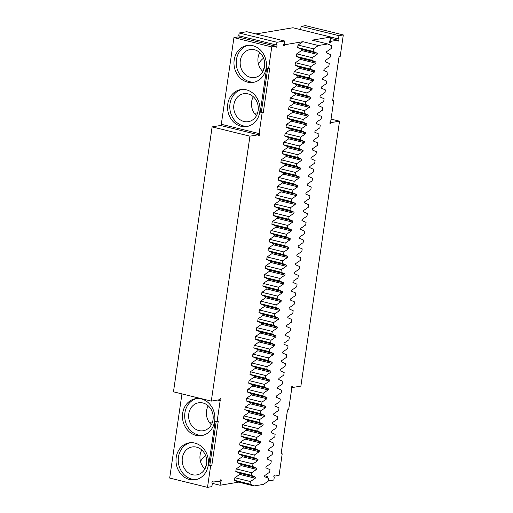 <?xml version="1.0" encoding="UTF-8"?>
<svg xmlns="http://www.w3.org/2000/svg" width="513" height="513" viewBox="0 0 513 513"><rect width="100%" height="100%" fill="white"/><g stroke="black" fill="none" stroke-linecap="round" stroke-linejoin="round"><path stroke-width="0.77" d="M258.392 134.765L220.571 125.48L212.119 126.891L173.471 391.817L211.292 401.102L249.94 136.176L258.392 134.765A1.135 0.539 103.8 0 0 258.687 135.772A1.135 0.539 103.8 0 0 259.475 134.797A1.135 0.539 103.8 0 0 259.225 133.566A1.135 0.539 103.8 0 0 259.116 133.566L221.295 124.281L233.934 37.629L271.762 46.914L268.62 68.441L266.677 67.96L260.238 112.116L261.367 111.93L267.741 68.223M221.59 125.73A1.135 0.539 103.8 0 0 221.501 124.332M271.762 46.914L275.847 46.228L238.019 36.942L233.934 37.629M239.039 37.193A1.135 0.539 103.8 0 0 238.949 35.795M239.148 32.986L238.744 35.743L276.571 45.029L276.969 42.271L239.148 32.986L246.753 31.71L284.58 40.995L276.969 42.271M284.58 40.995L284.176 43.759A1.135 0.539 103.8 0 0 283.471 44.843A1.135 0.539 103.8 0 0 283.747 45.965A1.135 0.539 103.8 0 0 284.58 44.766L302.888 41.7L318.406 45.51L327.704 43.958L312.186 40.149L330.782 37.032L292.955 27.747L255.884 33.954M330.782 37.032L330.301 40.347A1.135 0.539 103.8 0 0 329.596 41.431A1.135 0.539 103.8 0 0 329.865 42.547A1.135 0.539 103.8 0 0 330.699 41.354L337.746 40.174A1.135 0.539 103.8 0 0 338.035 41.181A1.135 0.539 103.8 0 0 338.83 40.206A1.135 0.539 103.8 0 0 338.58 38.982A1.135 0.539 103.8 0 0 338.471 38.975L338.952 35.666L343.319 34.935L305.491 25.65L301.125 26.381L300.65 29.639M181.961 393.901L169.681 478.065L207.508 487.35L210.644 465.823L208.708 465.349L215.146 421.192L217.089 421.673L220.148 400.698A1.135 0.539 103.8 0 0 220.853 399.608A1.135 0.539 103.8 0 0 220.577 398.492A1.135 0.539 103.8 0 0 219.744 399.691L211.292 401.102M263.599 58.219A18.455 8.721 103.8 0 0 258.449 64.074M254.403 113.354L257.654 112.809M212.568 421.885L209.31 422.43M205.623 455.608A18.455 8.721 103.8 0 0 200.48 461.456M212.119 126.891L249.94 136.176M260.238 112.116L262.175 112.591L259.116 133.566M266.196 67.844A18.699 16.147 80.5 0 1 253.281 82.356A18.699 16.147 80.5 0 1 234.268 66.581A18.699 16.147 80.5 0 1 247.106 45.471A18.699 16.147 80.5 0 1 266.196 67.844M259.751 111.994A18.699 16.147 80.5 0 1 246.836 126.512A18.699 16.147 80.5 0 1 227.823 110.731A18.699 16.147 80.5 0 1 240.661 89.628A18.699 16.147 80.5 0 1 259.751 111.994M275.847 46.228A1.135 0.539 103.8 0 0 276.135 47.234A1.135 0.539 103.8 0 0 276.93 46.26A1.135 0.539 103.8 0 0 276.68 45.035A1.135 0.539 103.8 0 0 276.571 45.029M283.561 44.516L284.58 44.766M329.679 41.104L330.699 41.354M330.577 38.417L337.746 40.174M330.776 37.09L338.471 38.975M301.125 26.381L338.952 35.666M343.319 34.935L340.177 56.462L339.055 56.648L332.61 100.804L333.739 100.612L330.68 121.587A1.135 0.539 103.8 0 0 329.974 122.678A1.135 0.539 103.8 0 0 330.244 123.793A1.135 0.539 103.8 0 0 331.077 122.594L339.529 121.183L331.039 119.099M333.739 100.612L332.674 100.356M330.058 122.344L331.077 122.594M339.529 121.183L300.881 386.109L292.429 387.52A1.135 0.539 103.8 0 0 292.141 386.513A1.135 0.539 103.8 0 0 291.346 387.488A1.135 0.539 103.8 0 0 291.596 388.719A1.135 0.539 103.8 0 0 291.705 388.719L291.499 388.668M291.41 387.27L292.429 387.52M273.961 475.808L274.981 476.058L279.066 475.371L282.208 453.845L281.079 454.037L287.517 409.881L288.646 409.695L291.705 388.719M282.208 453.845L281.143 453.588M274.981 476.058A1.135 0.539 103.8 0 0 274.686 475.051A1.135 0.539 103.8 0 0 273.897 476.026A1.135 0.539 103.8 0 0 274.147 477.25A1.135 0.539 103.8 0 0 274.256 477.257L273.852 480.014L268.357 480.931M267.241 477.84A1.135 0.539 103.8 0 0 267.081 476.32A1.135 0.539 103.8 0 0 266.266 477.411M212.35 483.361L220.045 485.253L238.635 482.137L254.153 485.946L263.451 484.394L268.337 481.059L268.709 478.488L264.58 476.667L264.74 475.564L269.626 472.229L269.998 469.658L265.869 467.837L266.029 466.727L270.915 463.399L271.287 460.828L267.158 459.007L267.318 457.897L272.198 454.569L272.576 451.991L268.446 450.17L268.607 449.067L273.487 445.739L273.865 443.161L269.735 441.34L269.896 440.237L274.776 436.909L275.154 434.331L271.024 432.51L271.185 431.407L276.065 428.079L276.443 425.501L272.307 423.68L272.474 422.577L277.353 419.249L277.732 416.671L273.596 414.85L273.756 413.747L278.642 410.413L279.021 407.841L274.885 406.02L275.045 404.917L279.931 401.583L280.303 399.011L276.174 397.19L276.334 396.081L281.22 392.753L281.592 390.175L277.462 388.354L277.623 387.251L282.509 383.923L282.881 381.345L278.751 379.524L278.912 378.421L283.798 375.093L284.17 372.515L280.04 370.694L280.201 369.591L285.081 366.263L285.459 363.685L281.329 361.864L281.49 360.761L286.369 357.433L286.748 354.855L282.618 353.034L282.778 351.931L287.658 348.603L288.037 346.025L283.907 344.204L284.067 343.101L288.947 339.766L289.326 337.195L285.19 335.374L285.356 334.271L290.236 330.936L290.614 328.365L286.478 326.544L286.639 325.434L291.525 322.106L291.903 319.528L287.767 317.707L287.928 316.604L292.814 313.276L293.186 310.698L289.056 308.877L289.217 307.774L294.103 304.446L294.475 301.868L290.345 300.047L290.505 298.944L295.392 295.616L295.764 293.038L291.634 291.217L291.794 290.114L296.681 286.786L297.053 284.208L292.923 282.387L293.083 281.284L297.963 277.956L298.342 275.378L294.212 273.557L294.372 272.454L299.252 269.12L299.63 266.548L295.501 264.727L295.661 263.624L300.541 260.29L300.919 257.718L296.79 255.897L296.95 254.788L301.83 251.46L302.208 248.882L298.072 247.061L298.239 245.958L303.119 242.63L303.497 240.052L299.361 238.231L299.521 237.128L304.408 233.8L304.786 231.222L300.65 229.401L300.81 228.298L305.697 224.97L306.069 222.392L301.939 220.571L302.099 219.468L306.986 216.14L307.358 213.562L303.228 211.741L303.388 210.638L308.275 207.303L308.646 204.732L304.517 202.911L304.677 201.808L309.563 198.473L309.935 195.902L305.806 194.081L305.966 192.978L310.846 189.643L311.224 187.072L307.095 185.251L307.255 184.141L312.135 180.813L312.513 178.235L308.384 176.414L308.544 175.311L313.424 171.983L313.802 169.405L309.672 167.584L309.833 166.481L314.713 163.153L315.091 160.575L310.955 158.754L311.122 157.651L316.002 154.323L316.38 151.745L312.244 149.924L312.404 148.821L317.291 145.493L317.669 142.915L313.533 141.094L313.693 139.991L318.579 136.657L318.951 134.085L314.822 132.264L314.982 131.161L319.868 127.827L320.24 125.255L316.111 123.434L316.271 122.331L321.157 118.997L321.529 116.425L317.4 114.604L317.56 113.495L322.446 110.167L322.818 107.589L318.688 105.768L318.849 104.665L323.735 101.337L324.107 98.759L319.977 96.938L320.138 95.835L325.018 92.507L325.396 89.929L321.266 88.108L321.427 87.005L326.306 83.677L326.685 81.099L322.555 79.278L322.715 78.175L327.595 74.847L327.974 72.269L323.838 70.448L324.004 69.345L328.884 66.01L329.263 63.439L325.127 61.618L325.287 60.515L330.173 57.18L330.552 54.609L326.415 52.788L326.576 51.685L331.462 48.35L331.84 45.779L327.704 43.958M217.916 481.297L220.526 481.938L220.045 485.253M220.526 481.938A1.135 0.539 103.8 0 0 221.231 480.854A1.135 0.539 103.8 0 0 220.956 479.738A1.135 0.539 103.8 0 0 220.122 480.931L213.081 482.111A1.135 0.539 103.8 0 0 212.786 481.104A1.135 0.539 103.8 0 0 211.997 482.079A1.135 0.539 103.8 0 0 212.247 483.304A1.135 0.539 103.8 0 0 212.356 483.31L211.875 486.619L207.508 487.35M212.061 481.861L213.081 482.111M217.538 400.057L220.148 400.698M208.22 465.227A18.699 16.147 -99.5 0 0 189.13 442.86A18.699 16.147 -99.5 0 0 176.292 463.97A18.699 16.147 -99.5 0 0 195.306 479.745A18.699 16.147 -99.5 0 0 208.22 465.227M214.665 421.077A18.699 16.147 -99.5 0 0 195.575 398.704A18.699 16.147 -99.5 0 0 182.737 419.814A18.699 16.147 -99.5 0 0 201.75 435.588A18.699 16.147 -99.5 0 0 214.665 421.077M264.451 67.19A18.455 8.721 103.8 0 0 262.707 71.333M256.462 115.669A14.165 12.235 80.5 0 1 253.294 96.739M208.207 405.821A14.165 12.235 -99.5 0 0 211.375 424.751M204.732 468.722A18.455 8.721 -76.2 0 1 206.482 464.579M302.888 41.7L298.008 45.035L297.63 47.606L313.148 51.415L313.526 48.844L318.406 45.51M268.62 68.441L269.748 68.248L263.304 112.405L261.367 111.93M262.175 112.591L263.304 112.405M210.644 465.823L211.773 465.637L218.217 421.481L217.089 421.673M238.635 482.137L234.505 480.315L250.023 484.125L250.402 481.553L255.282 478.219L255.442 477.116L251.312 475.295L251.691 472.723L256.571 469.389L256.731 468.286L252.601 466.464L252.973 463.893L257.859 460.559L258.02 459.456L253.89 457.634L254.262 455.057L259.148 451.729L259.309 450.626L255.179 448.804L255.551 446.227L260.437 442.899L260.598 441.796L256.468 439.974L256.84 437.397L261.726 434.069L261.886 432.966L257.75 431.144L258.129 428.567L263.015 425.239L263.175 424.136L259.039 422.314L259.418 419.737L264.298 416.409L264.464 415.299L260.328 413.478L260.707 410.907L265.587 407.572L265.747 406.469L261.617 404.648L261.996 402.077L266.875 398.742L267.036 397.639L262.906 395.818L263.284 393.24L268.164 389.912L268.325 388.809L264.195 386.988L264.573 384.41L269.453 381.082L269.614 379.979L265.484 378.158L265.856 375.58L270.742 372.252L270.902 371.149L266.773 369.328L267.145 366.75L272.031 363.422L272.191 362.319L268.062 360.498L268.434 357.92L273.32 354.592L273.48 353.489L269.351 351.668L269.723 349.09L274.609 345.762L274.769 344.653L270.633 342.831L271.011 340.26L275.898 336.926L276.058 335.823L271.922 334.001L272.3 331.43L277.18 328.096L277.347 326.993L273.211 325.171L273.589 322.594L278.469 319.266L278.636 318.163L274.5 316.341L274.878 313.764L279.758 310.436L279.918 309.333L275.789 307.511L276.167 304.934L281.047 301.606L281.207 300.503L277.078 298.681L277.456 296.104L282.336 292.776L282.496 291.673L278.367 289.851L278.739 287.274L283.625 283.945L283.785 282.843L279.656 281.021L280.027 278.444L284.914 275.115L285.074 274.006L280.944 272.185L281.316 269.614L286.203 266.279L286.363 265.176L282.233 263.355L282.605 260.784L287.492 257.449L287.652 256.346L283.516 254.525L283.894 251.947L288.781 248.619L288.941 247.516L284.805 245.695L285.183 243.117L290.063 239.789L290.23 238.686L286.094 236.865L286.472 234.287L291.352 230.959L291.519 229.856L287.383 228.035L287.761 225.457L292.641 222.129L292.801 221.026L288.672 219.205L289.05 216.627L293.93 213.299L294.09 212.19L289.96 210.368L290.339 207.797L295.219 204.469L295.379 203.36L291.249 201.538L291.621 198.967L296.508 195.633L296.668 194.53L292.538 192.708L292.91 190.137L297.796 186.803L297.957 185.7L293.827 183.878L294.199 181.301L299.085 177.973L299.246 176.87L295.116 175.048L295.488 172.471L300.374 169.143L300.535 168.04L296.399 166.218L296.777 163.641L301.663 160.312L301.824 159.21L297.687 157.388L298.066 154.811L302.952 151.482L303.112 150.38L298.976 148.558L299.355 145.981L304.235 142.652L304.401 141.543L300.265 139.722L300.644 137.151L305.524 133.816L305.684 132.713L301.554 130.892L301.933 128.321L306.812 124.986L306.973 123.883L302.843 122.062L303.221 119.491L308.101 116.156L308.262 115.053L304.132 113.232L304.504 110.654L309.39 107.326L309.551 106.223L305.421 104.402L305.793 101.824L310.679 98.496L310.84 97.393L306.71 95.572L307.082 92.994L311.968 89.666L312.128 88.563L307.999 86.742L308.371 84.164L313.257 80.836L313.417 79.733L309.281 77.912L309.66 75.334L314.546 72.006L314.706 70.897L310.57 69.075L310.949 66.504L315.835 63.17L315.995 62.067L311.859 60.245L312.237 57.674L317.117 54.34L317.284 53.237L313.148 51.415M297.63 47.606L301.766 49.428L301.599 50.53L296.719 53.865L296.341 56.436L300.477 58.258L300.317 59.361L295.43 62.695L295.052 65.266L299.188 67.088L299.028 68.197L294.141 71.525L293.769 74.103L297.899 75.924L297.739 77.027L292.852 80.355L292.481 82.933L296.61 84.754L296.45 85.857L291.564 89.185L291.192 91.763L295.321 93.584L295.161 94.687L290.275 98.015L289.903 100.593L294.032 102.414L293.872 103.517L288.992 106.845L288.614 109.423L292.743 111.244L292.583 112.347L287.703 115.681L287.325 118.253L291.455 120.074L291.294 121.177L286.414 124.512L286.036 127.083L290.166 128.904L290.005 130.007L285.125 133.342L284.747 135.913L288.883 137.734L288.716 138.843L283.836 142.172L283.458 144.749L287.594 146.571L287.434 147.673L282.548 151.002L282.169 153.579L286.305 155.401L286.145 156.503L281.259 159.832L280.887 162.409L285.016 164.231L284.856 165.333L279.97 168.662L279.598 171.239L283.727 173.061L283.567 174.163L278.681 177.492L278.309 180.069L282.439 181.891L282.278 182.994L277.392 186.328L277.02 188.899L281.15 190.721L280.989 191.824L276.109 195.158L275.731 197.729L279.861 199.551L279.7 200.654L274.821 203.988L274.442 206.559L278.572 208.381L278.412 209.49L273.532 212.818L273.153 215.396L277.283 217.217L277.123 218.32L272.243 221.648L271.864 224.226L276 226.047L275.834 227.15L270.954 230.478L270.575 233.056L274.712 234.877L274.551 235.98L269.665 239.308L269.287 241.886L273.423 243.707L273.262 244.81L268.376 248.138L268.004 250.716L272.134 252.537L271.973 253.64L267.087 256.975L266.715 259.546L270.845 261.367L270.684 262.47L265.798 265.805L265.426 268.376L269.556 270.197L269.396 271.3L264.509 274.635L264.137 277.206L268.267 279.027L268.107 280.136L263.22 283.465L262.848 286.042L266.978 287.864L266.818 288.966L261.938 292.295L261.559 294.872L265.689 296.694L265.529 297.796L260.649 301.125L260.271 303.702L264.4 305.524L264.24 306.627L259.36 309.955L258.982 312.532L263.118 314.354L262.951 315.457L258.071 318.785L257.693 321.362L261.829 323.184L261.668 324.287L256.782 327.621L256.404 330.192L260.54 332.014L260.38 333.117L255.493 336.451L255.115 339.022L259.251 340.844L259.091 341.953L254.204 345.281L253.832 347.852L257.962 349.68L257.802 350.783L252.915 354.111L252.543 356.689L256.673 358.51L256.513 359.613L251.626 362.941L251.255 365.519L255.384 367.34L255.224 368.443L250.338 371.771L249.966 374.349L254.095 376.17L253.935 377.273L249.055 380.601L248.677 383.179L252.806 385L252.646 386.103L247.766 389.431L247.388 392.009L251.517 393.83L251.357 394.933L246.477 398.268L246.099 400.839L250.235 402.66L250.068 403.763L245.188 407.098L244.81 409.669L248.946 411.49L248.786 412.599L243.899 415.928L243.521 418.505L247.657 420.327L247.497 421.43L242.611 424.758L242.232 427.335L246.368 429.157L246.208 430.26L241.322 433.588L240.95 436.165L245.079 437.987L244.919 439.09L240.033 442.418L239.661 444.995L243.79 446.817L243.63 447.92L238.744 451.248L238.372 453.825L242.502 455.647L242.341 456.75L237.455 460.078L237.083 462.655L241.213 464.477L241.052 465.58L236.172 468.914L235.794 471.485L239.924 473.307L239.763 474.41L234.883 477.744L234.505 480.315M254.397 82.118A18.699 16.147 80.5 0 1 236.519 66.203A18.699 16.147 80.5 0 1 248.241 45.33M247.959 126.275A18.699 16.147 80.5 0 1 230.081 110.359A18.699 16.147 80.5 0 1 241.796 89.486M211.773 465.637L208.708 465.349M209.836 465.163L216.21 421.455M190.265 442.719A18.699 16.147 -99.5 0 0 178.55 463.592A18.699 16.147 -99.5 0 0 196.428 479.508M196.71 398.563A18.699 16.147 -99.5 0 0 184.988 419.435A18.699 16.147 -99.5 0 0 202.866 435.351M262.906 71.519A14.165 12.235 80.5 0 1 259.738 52.589M258.129 110.667A14.165 12.235 80.5 0 1 248.343 121.664A14.165 12.235 80.5 0 1 233.941 109.711A14.165 12.235 80.5 0 1 243.669 93.719A14.165 12.235 80.5 0 1 258.129 110.667M213.036 419.743A14.165 12.235 -99.5 0 0 198.576 402.801A14.165 12.235 -99.5 0 0 188.848 418.788A14.165 12.235 -99.5 0 0 203.251 430.74A14.165 12.235 -99.5 0 0 213.036 419.743M201.763 449.972A14.165 12.235 -99.5 0 0 204.931 468.901M298.008 45.035L313.526 48.844M301.766 49.428L317.284 53.237M301.599 50.53L317.117 54.34M296.719 53.865L312.237 57.674M296.341 56.436L311.859 60.245M300.477 58.258L315.995 62.067M300.317 59.361L315.835 63.17M295.43 62.695L310.949 66.504M295.052 65.266L310.57 69.075M299.188 67.088L314.706 70.897M299.028 68.197L314.546 72.006M294.141 71.525L309.66 75.334M293.769 74.103L309.281 77.912M297.899 75.924L313.417 79.733M297.739 77.027L313.257 80.836M292.852 80.355L308.371 84.164M292.481 82.933L307.999 86.742M296.61 84.754L312.128 88.563M296.45 85.857L311.968 89.666M291.564 89.185L307.082 92.994M291.192 91.763L306.71 95.572M295.321 93.584L310.84 97.393M295.161 94.687L310.679 98.496M290.275 98.015L305.793 101.824M289.903 100.593L305.421 104.402M294.032 102.414L309.551 106.223M293.872 103.517L309.39 107.326M288.992 106.845L304.504 110.654M288.614 109.423L304.132 113.232M292.743 111.244L308.262 115.053M292.583 112.347L308.101 116.156M287.703 115.681L303.221 119.491M287.325 118.253L302.843 122.062M291.455 120.074L306.973 123.883M291.294 121.177L306.812 124.986M286.414 124.512L301.933 128.321M286.036 127.083L301.554 130.892M290.166 128.904L305.684 132.713M290.005 130.007L305.524 133.816M285.125 133.342L300.644 137.151M284.747 135.913L300.265 139.722M288.883 137.734L304.401 141.543M288.716 138.843L304.235 142.652M283.836 142.172L299.355 145.981M283.458 144.749L298.976 148.558M287.594 146.571L303.112 150.38M287.434 147.673L302.952 151.482M282.548 151.002L298.066 154.811M282.169 153.579L297.687 157.388M286.305 155.401L301.824 159.21M286.145 156.503L301.663 160.312M281.259 159.832L296.777 163.641M280.887 162.409L296.399 166.218M285.016 164.231L300.535 168.04M284.856 165.333L300.374 169.143M279.97 168.662L295.488 172.471M279.598 171.239L295.116 175.048M283.727 173.061L299.246 176.87M283.567 174.163L299.085 177.973M278.681 177.492L294.199 181.301M278.309 180.069L293.827 183.878M282.439 181.891L297.957 185.7M282.278 182.994L297.796 186.803M277.392 186.328L292.91 190.137M277.02 188.899L292.538 192.708M281.15 190.721L296.668 194.53M280.989 191.824L296.508 195.633M276.109 195.158L291.621 198.967M275.731 197.729L291.249 201.538M279.861 199.551L295.379 203.36M279.7 200.654L295.219 204.469M274.821 203.988L290.339 207.797M274.442 206.559L289.96 210.368M278.572 208.381L294.09 212.19M278.412 209.49L293.93 213.299M273.532 212.818L289.05 216.627M273.153 215.396L288.672 219.205M277.283 217.217L292.801 221.026M277.123 218.32L292.641 222.129M272.243 221.648L287.761 225.457M271.864 224.226L287.383 228.035M276 226.047L291.519 229.856M275.834 227.15L291.352 230.959M270.954 230.478L286.472 234.287M270.575 233.056L286.094 236.865M274.712 234.877L290.23 238.686M274.551 235.98L290.063 239.789M269.665 239.308L285.183 243.117M269.287 241.886L284.805 245.695M273.423 243.707L288.941 247.516M273.262 244.81L288.781 248.619M268.376 248.138L283.894 251.947M268.004 250.716L283.516 254.525M272.134 252.537L287.652 256.346M271.973 253.64L287.492 257.449M267.087 256.975L282.605 260.784M266.715 259.546L282.233 263.355M270.845 261.367L286.363 265.176M270.684 262.47L286.203 266.279M265.798 265.805L281.316 269.614M265.426 268.376L280.944 272.185M269.556 270.197L285.074 274.006M269.396 271.3L284.914 275.115M264.509 274.635L280.027 278.444M264.137 277.206L279.656 281.021M268.267 279.027L283.785 282.843M268.107 280.136L283.625 283.945M263.22 283.465L278.739 287.274M262.848 286.042L278.367 289.851M266.978 287.864L282.496 291.673M266.818 288.966L282.336 292.776M261.938 292.295L277.456 296.104M261.559 294.872L277.078 298.681M265.689 296.694L281.207 300.503M265.529 297.796L281.047 301.606M260.649 301.125L276.167 304.934M260.271 303.702L275.789 307.511M264.4 305.524L279.918 309.333M264.24 306.627L279.758 310.436M259.36 309.955L274.878 313.764M258.982 312.532L274.5 316.341M263.118 314.354L278.636 318.163M262.951 315.457L278.469 319.266M258.071 318.785L273.589 322.594M257.693 321.362L273.211 325.171M261.829 323.184L277.347 326.993M261.668 324.287L277.18 328.096M256.782 327.621L272.3 331.43M256.404 330.192L271.922 334.001M260.54 332.014L276.058 335.823M260.38 333.117L275.898 336.926M255.493 336.451L271.011 340.26M255.115 339.022L270.633 342.831M259.251 340.844L274.769 344.653M259.091 341.953L274.609 345.762M254.204 345.281L269.723 349.09M253.832 347.852L269.351 351.668M257.962 349.68L273.48 353.489M257.802 350.783L273.32 354.592M252.915 354.111L268.434 357.92M252.543 356.689L268.062 360.498M256.673 358.51L272.191 362.319M256.513 359.613L272.031 363.422M251.626 362.941L267.145 366.75M251.255 365.519L266.773 369.328M255.384 367.34L270.902 371.149M255.224 368.443L270.742 372.252M250.338 371.771L265.856 375.58M249.966 374.349L265.484 378.158M254.095 376.17L269.614 379.979M253.935 377.273L269.453 381.082M249.055 380.601L264.573 384.41M248.677 383.179L264.195 386.988M252.806 385L268.325 388.809M252.646 386.103L268.164 389.912M247.766 389.431L263.284 393.24M247.388 392.009L262.906 395.818M251.517 393.83L267.036 397.639M251.357 394.933L266.875 398.742M246.477 398.268L261.996 402.077M246.099 400.839L261.617 404.648M250.235 402.66L265.747 406.469M250.068 403.763L265.587 407.572M245.188 407.098L260.707 410.907M244.81 409.669L260.328 413.478M248.946 411.49L264.464 415.299M248.786 412.599L264.298 416.409M243.899 415.928L259.418 419.737M243.521 418.505L259.039 422.314M247.657 420.327L263.175 424.136M247.497 421.43L263.015 425.239M242.611 424.758L258.129 428.567M242.232 427.335L257.75 431.144M246.368 429.157L261.886 432.966M246.208 430.26L261.726 434.069M241.322 433.588L256.84 437.397M240.95 436.165L256.468 439.974M245.079 437.987L260.598 441.796M244.919 439.09L260.437 442.899M240.033 442.418L255.551 446.227M239.661 444.995L255.179 448.804M243.79 446.817L259.309 450.626M243.63 447.92L259.148 451.729M238.744 451.248L254.262 455.057M238.372 453.825L253.89 457.634M242.502 455.647L258.02 459.456M242.341 456.75L257.859 460.559M237.455 460.078L252.973 463.893M237.083 462.655L252.601 466.464M241.213 464.477L256.731 468.286M241.052 465.58L256.571 469.389M236.172 468.914L251.691 472.723M235.794 471.485L251.312 475.295M239.924 473.307L255.442 477.116M239.763 474.41L255.282 478.219M234.883 477.744L250.402 481.553M254.153 485.946L250.023 484.125M264.567 66.51A14.165 12.235 80.5 0 1 254.781 77.508A14.165 12.235 80.5 0 1 240.379 65.555A14.165 12.235 80.5 0 1 250.107 49.569A14.165 12.235 80.5 0 1 264.567 66.51M206.598 463.899A14.165 12.235 -99.5 0 0 192.138 446.951A14.165 12.235 -99.5 0 0 182.41 462.944A14.165 12.235 -99.5 0 0 196.812 474.897A14.165 12.235 -99.5 0 0 206.598 463.899"/></g></svg>
